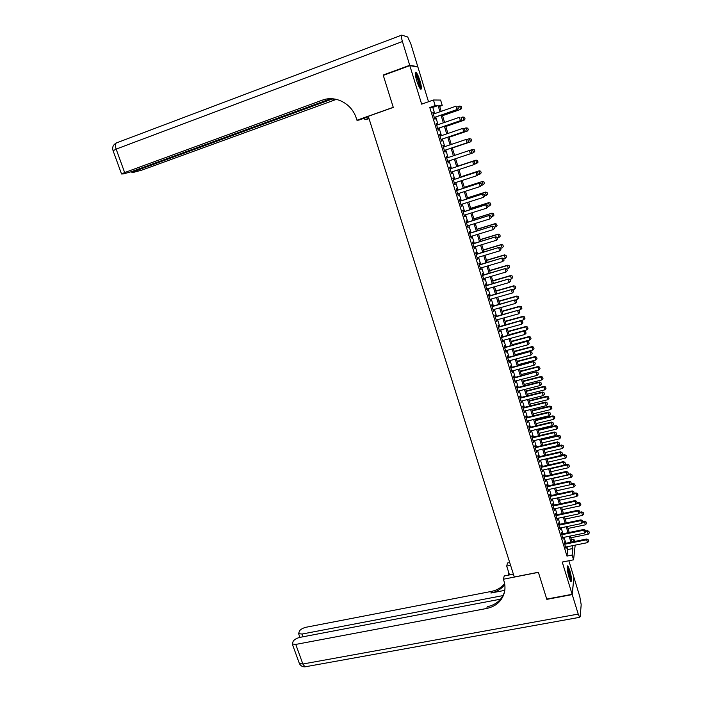 <?xml version="1.0" encoding="UTF-8"?>
<svg xmlns="http://www.w3.org/2000/svg" width="702" height="702" viewBox="0 0 702 702"><rect width="100%" height="100%" fill="white"/><g stroke="black" fill="none" stroke-linecap="round" stroke-linejoin="round"><path stroke-width="1.05" d="M569.761 570.199L567.821 565.803C566.646 566.075 567.032 569.875 568.962 577.193L570.901 581.572C572.069 581.256 571.691 577.465 569.761 570.199M419.998 80.906C418.576 76.465 417.269 73.596 416.067 72.306C414.777 71.779 414.979 74.535 416.672 80.563C418.102 85.021 419.41 87.882 420.595 89.136C421.884 89.645 421.683 86.908 419.998 80.906M571.454 539.768L573.92 539.268L574.587 541.479M428.51 101.737L417.892 67.015L409.828 65.637L383.283 75.377L393.287 107.424L368.287 116.313L514.285 576.991L538.373 572.262L546.735 599.078L572.148 594.313L573.911 577.334L568.839 560.749M434.696 113.627L432.801 107.406L429.782 107.494L435.152 105.607L433.441 100L440.602 100.07L442.234 105.467L439.426 105.519L441.198 111.355M439.68 106.362L442.234 105.467M564.943 543.445L564.461 541.883L564.32 542.953L566.058 548.639L566.023 546.99M562.039 533.959L561.565 532.406L561.416 533.45L563.162 539.154L563.127 537.504M559.134 524.447L558.66 522.885L558.502 523.911L560.249 529.641L560.214 527.983M556.221 514.899L555.747 513.337L555.58 514.338L557.335 520.085L557.3 518.427M553.29 505.317L552.816 503.755L552.641 504.738L554.404 510.503L554.369 508.836M550.359 495.7L549.877 494.138L549.701 495.094L551.465 500.886L551.43 499.219M547.411 486.047L546.928 484.485L546.744 485.415L548.516 491.224L548.481 489.557M544.454 476.368L543.971 474.798L543.778 475.71L545.559 481.537L545.515 479.87M541.479 466.646L540.996 465.075L540.794 465.97L542.585 471.814L542.549 470.138M538.504 456.888L538.022 455.317L537.811 456.186L539.601 462.056L539.566 460.38M535.512 447.104L535.029 445.524L534.81 446.375L536.609 452.263L536.574 450.587M532.511 437.276L532.028 435.696L531.8 436.521L533.608 442.435L533.573 440.751M529.492 427.413L529.01 425.833L528.781 426.632L530.598 432.572L530.554 430.879M526.474 417.514L525.991 415.935L525.745 416.716L527.571 422.674L527.527 420.981M523.438 407.581L522.955 406.002L522.709 406.756L524.534 412.732L524.491 411.039M520.393 397.613L519.91 396.033L519.655 396.762L521.489 402.764L521.446 401.061M517.339 387.609L516.856 386.021L516.584 386.732L518.427 392.751L518.392 391.049M514.268 377.571L513.785 375.982L513.513 376.667L515.356 382.713L515.321 381.002M511.188 367.488L510.705 365.9L510.424 366.558L512.276 372.63L512.241 370.919M508.099 357.371L507.616 355.782L507.327 356.414L509.187 362.504L509.143 360.793M505.001 347.227L504.51 345.63L504.212 346.235L506.081 352.351L506.045 350.631M501.886 337.03L501.403 335.433L501.096 336.021L502.965 342.155L502.93 340.435M498.762 326.807L498.28 325.21L497.964 325.772L499.842 331.923L499.798 330.203M495.63 316.541L495.138 314.944L494.813 315.479L496.7 321.656L496.665 319.928M492.479 306.239L491.988 304.633L491.663 305.151L493.559 311.346L493.515 309.617M489.32 295.893L488.829 294.296L488.495 294.779L490.391 301.009L490.356 299.271M486.153 285.521L485.661 283.906L485.31 284.371L487.223 290.619L487.179 288.882M482.967 275.096L482.476 273.49L482.116 273.929L484.038 280.195L483.994 278.457M479.773 264.645L479.282 263.031L478.913 263.443L480.844 269.735L480.8 267.988M476.57 254.15L476.079 252.536L475.702 252.922L477.632 259.24L477.588 257.485M473.35 243.612L472.858 241.997L472.472 242.357L474.412 248.701L474.368 246.946M470.121 233.038L469.629 231.423L469.234 231.748L471.182 238.118L471.139 236.363M466.883 222.42L466.382 220.805L465.979 221.112L467.936 227.501L467.892 225.737M463.627 211.767L463.127 210.144L462.715 210.424L464.68 216.839L464.636 215.075M460.354 201.07L459.863 199.456L459.441 199.701L461.407 206.142L461.363 204.37M457.081 190.339L456.581 188.715L456.151 188.943L458.125 195.402L458.081 193.629M453.79 179.563L453.29 177.939L452.851 178.132L454.835 184.626L454.791 182.845M450.482 168.752L449.982 167.12L449.534 167.287L451.526 173.798L451.974 173.613L451.483 172.016M447.165 157.889L446.665 156.265L446.209 156.406L448.209 162.943L448.657 162.785L448.166 161.153M443.831 146.964L443.339 145.358L442.874 145.472L444.875 152.036L445.34 151.904L444.84 150.263M440.479 136.004L439.996 134.415L439.522 134.503L441.532 141.093L442.006 140.988L441.497 139.338M437.118 125L436.644 123.438L436.153 123.491L438.171 130.107L438.653 130.028L438.153 128.369M429.782 107.494L566.962 556.081L567.778 549.543L566.944 546.805M565.856 543.26L564.039 537.311M562.96 533.774L561.135 527.79M560.056 524.254L558.222 518.234M557.142 514.706L555.291 508.643M554.211 505.115L552.351 499.017M551.281 495.498L549.403 489.355M548.332 485.845L546.446 479.659M545.375 476.158L543.471 469.928M542.409 466.435L540.487 460.17M539.426 456.677L537.504 450.368M536.433 446.884L534.494 440.531M533.432 437.056L531.484 430.659M530.422 427.193L528.457 420.752M527.404 417.286L525.421 410.81M524.368 407.353L522.376 400.833M521.323 397.385L519.322 390.812M518.269 387.372L516.251 380.765M515.207 377.325L513.171 370.674M512.127 367.243L510.082 360.547M509.038 357.125L506.976 350.386M505.931 346.972L503.861 340.18M502.825 336.776L500.737 329.949M499.701 326.544L497.604 319.673M496.568 316.277L494.454 309.354M493.418 305.975L491.295 298.999M490.259 295.63L488.118 288.61M487.091 285.249L484.933 278.185M483.906 274.824L481.739 267.716M480.712 264.364L478.527 257.204M477.509 253.861L475.315 246.656M474.298 243.322L472.077 236.074M471.068 232.748L468.839 225.447M467.822 222.13L465.575 214.777M464.566 211.469L462.311 204.071M461.302 200.772L459.029 193.322M458.029 190.031L455.738 182.538M454.738 179.256L452.43 171.709M451.43 168.436L449.113 160.837M448.113 157.573L445.788 149.947M444.778 146.648L442.453 139.014M441.435 135.679L439.101 128.045M438.074 124.675L435.74 117.032M433.748 113.952L432.774 112.434L434.801 119.077L435.293 119.033L434.784 117.357M575.175 545.138L573.578 559.81L562.241 562.056L572.148 594.313M573.578 559.81L572.13 555.045L572.867 548.516L572.033 545.77M566.962 556.081L572.13 555.045M409.828 65.637L421.656 104.159L433.441 100M573.648 541.672L573.92 539.268M442.242 114.768L444.568 122.429M445.594 125.807L447.929 133.468M448.938 136.811L451.263 144.454M452.272 147.771L454.598 155.405M455.589 158.687L457.906 166.304M458.906 169.586L461.205 177.15M462.206 180.44L464.487 187.952M465.496 191.251L467.76 198.719M468.769 202.027L471.024 209.442M472.034 212.759L474.271 220.121M475.28 223.447L477.509 230.765M478.518 234.099L480.73 241.365M481.747 244.708L483.941 251.93M484.959 255.282L487.144 262.46M488.162 265.812L490.329 272.946M491.356 276.307L493.506 283.389M494.533 286.758L496.674 293.796M497.7 297.174L499.824 304.168M500.851 307.555L502.965 314.496M504.001 317.892L506.089 324.789M507.125 328.194L509.213 335.038M510.249 338.452L512.32 345.261M513.355 348.675L515.408 355.44M516.453 358.862L518.497 365.575M519.541 369.015L521.568 375.684M522.613 379.124L524.631 385.749M525.675 389.198L527.676 395.779M528.729 399.236L530.721 405.774M531.774 409.24L533.748 415.733M534.801 419.208L536.758 425.658M537.82 429.133L539.768 435.547M540.83 439.031L542.76 445.393M543.822 448.885L545.744 455.212M546.805 458.704L548.718 464.987M549.789 468.497L551.684 474.736M552.746 478.246L554.633 484.441M555.703 487.96L557.572 494.12M558.652 497.639L560.503 503.755M561.582 507.292L563.425 513.364M564.505 516.9L566.338 522.937M567.418 526.482L569.234 532.476M570.314 536.021L572.13 541.979M439.987 111.776L438.092 105.546L435.152 105.607M570.954 542.216L569.146 536.267M568.058 532.721L566.242 526.728M565.163 523.183L563.329 517.155M562.249 513.618L560.407 507.546M559.327 504.01L557.467 497.902M556.396 494.375L554.527 488.223M553.457 484.705L551.57 478.51M550.5 475L548.604 468.761M547.534 465.259L545.629 458.985M544.559 455.484L542.637 449.166M541.575 445.673L539.645 439.312M538.583 435.828L536.635 429.422M535.573 425.947L533.617 419.498M532.555 416.023L530.58 409.538M529.527 406.072L527.535 399.535M526.491 396.077L524.491 389.505M523.438 386.056L521.419 379.431M520.375 375.991L518.348 369.322M517.304 365.891L515.259 359.178M514.215 355.756L512.162 348.999M511.126 345.577L509.055 338.776M508.011 335.363L505.931 328.518M504.896 325.114L502.799 318.225M501.763 314.829L499.657 307.888M498.622 304.501L496.498 297.516M495.472 294.138L493.331 287.109M492.304 283.74L490.154 276.658M489.127 273.297L486.96 266.172M485.942 262.811L483.757 255.642M482.739 252.29L480.545 245.077M479.527 241.734L477.316 234.468M476.298 231.133L474.078 223.824M473.06 220.498L470.823 213.136M469.813 209.819L467.558 202.404M466.549 199.105L464.285 191.637M463.276 188.338L460.995 180.826M459.994 177.545L457.695 169.981M456.695 166.699L454.378 159.091M453.378 155.809L451.061 148.175M450.052 144.866L447.727 137.223M446.709 133.88L444.384 126.228M443.357 122.85L441.023 115.189M432.801 107.406L438.092 105.546M567.778 549.543L572.867 548.516M432.818 112.566L433.274 112.408M436.188 123.596L436.644 123.438M439.54 134.573L439.996 134.415M442.883 145.516L443.339 145.358M446.218 156.414L446.665 156.265M448.209 162.934L448.657 162.785M451.518 173.763L451.974 173.613M454.817 184.556L455.265 184.407M458.099 195.305L458.555 195.165M461.372 206.019L461.828 205.87M464.627 216.69L465.084 216.549M467.883 227.316L468.331 227.176M471.112 237.908L471.568 237.767M474.341 248.464L474.789 248.324M477.553 258.977L478.001 258.836M480.747 269.445L481.203 269.314M483.941 279.879L484.389 279.747M487.118 290.277L487.565 290.145M490.277 300.632L490.733 300.5M493.436 310.951L493.883 310.819M496.577 321.226L497.025 321.104M499.701 331.476L500.149 331.353M502.825 341.681L503.273 341.558M505.931 351.842L506.379 351.728M509.02 361.978L509.468 361.855M512.109 372.069L512.557 371.955M515.18 382.125L515.628 382.011M518.243 392.146L518.69 392.032M521.296 402.132L521.735 402.018M524.333 412.074L524.78 411.969M527.36 421.99L527.807 421.876M530.379 431.862L530.826 431.756M533.388 441.707L533.827 441.602M536.381 451.509L536.828 451.404M539.364 461.275L539.812 461.179M542.339 471.016L542.786 470.91M545.305 480.712L545.744 480.616M548.253 490.373L548.701 490.277M551.202 500.008L551.64 499.912M554.132 509.599L554.571 509.512M557.055 519.164L557.493 519.076M559.968 528.694L560.407 528.606M562.864 538.188L563.302 538.101M565.759 547.648L566.198 547.56M458.345 108.187L457.836 106.52L458.345 108.187L457.371 109.503L434.327 117.515M433.292 114.119L456.054 106.169L457.063 109.521L434.301 117.436M457.371 109.503L458.388 108.187M442.523 115.698L460.793 109.354L459.503 106.09L457.923 106.634M461.249 106.423L459.503 106.09L461.302 106.423L461.74 108.064L461.302 106.423M442.497 115.619L460.494 109.363L461.74 108.064M461.793 108.064L460.793 109.354M415.215 73.578L417.611 77.457C419.691 82.976 420.48 86.627 419.989 88.408M419.454 87.531C419.48 85.267 418.69 82.064 417.085 77.913L415.303 74.623M420.533 89.084C420.691 86.434 419.717 82.38 417.629 76.93L415.259 72.683M567.119 566.944L567.909 568.111C569.892 573.499 570.691 577.693 570.296 580.686M569.831 579.668C569.787 576.254 568.997 572.578 567.462 568.638L567.146 568.032M570.7 581.344C570.831 577.36 569.875 572.674 567.813 567.269L567.19 566.189M383.959 75.132L383.178 75.044L393.252 107.318L356.932 120.235L356.335 118.375C351.965 103.633 335.495 94.954 322.095 100.237L124.649 172.569L121.543 173.982L123.666 173.885L131.73 171.569L330.914 98.71M368.418 116.716L358.915 120.095L356.932 120.235M369.059 118.743L364.891 119.691L364.399 118.147M322.095 100.237L326.369 99.087M409.722 65.295L417.795 66.69L410.81 43.831L407.686 36.969L401.737 35.109C401.009 35.258 401.237 37.399 402.421 41.532L409.722 65.295L383.178 75.044M417.795 66.69L417.216 66.901M368.91 118.261L364.891 119.691M332.836 98.798L135.03 171.095L132.599 172.604L141.822 170.138L336.407 99.368M335.898 99.254L332.125 100.289L335.302 99.131M572.235 594.594L546.823 599.359L538.399 572.358L503.404 579.229L503.904 580.808C505.159 584.819 505.308 588.776 504.361 592.672C501.851 601.14 495.989 606.396 486.767 608.458L295.761 644.418L302.869 664.013L578.22 614.083L572.235 594.594L573.885 577.632M510.582 565.312L506.704 566.084L509.512 574.92M506.704 566.084L507.485 562.995L509.713 562.548M503.404 579.229L504.22 575.956L513.39 574.148M503.009 595.594L302.035 634.046L298.578 633.625L299.482 630.923C300.798 629.211 303.018 627.983 306.142 627.237L491.365 591.426C496.858 590.312 501.272 587.714 504.615 583.652M504.764 584.547C501.386 589.004 496.779 591.839 490.926 593.032L504.799 590.356M578.22 614.083L579.65 617.321L580.177 616.681L581.186 604.685L579.773 596.489L573.999 577.606M500.587 599.166L300.044 637.346C296.858 638.1 294.586 639.364 293.225 641.128L292.278 643.971L295.761 644.418M504.58 591.689C501.904 599.762 496.121 604.782 487.232 606.747L486.767 608.458M508.617 572.104L508.476 575.122M461.688 119.314L461.188 117.646L461.688 119.314L460.723 120.612L437.697 128.527M436.662 125.158L459.406 117.313L460.407 120.647L437.671 128.466M460.723 120.612L461.74 119.314M465.022 130.396L464.522 128.738L465.022 130.396L464.048 131.669L441.04 139.496M440.022 136.162L462.75 128.405L463.75 131.73L441.031 139.452M464.522 128.738L462.75 128.405L464.575 128.729M464.048 131.669L465.075 130.388M468.348 141.444L467.365 142.69L444.384 150.421L467.076 142.769L466.075 139.461L467.901 139.777L468.348 141.444L467.901 139.777M443.374 147.122L466.075 139.461L467.848 139.786M467.365 142.69L468.392 141.427M471.7 152.422L471.156 150.79L471.7 152.422L470.673 153.668L447.709 161.302M446.709 158.038L469.682 150.377L471.209 150.781M471.656 152.439L470.384 153.764L469.392 150.474L471.156 150.79M445.805 126.5L464.057 120.226L462.785 116.997L461.038 117.603M464.531 117.331L462.785 116.997L464.575 117.322L465.066 118.954L464.575 117.322M445.788 126.439L463.768 120.261L465.014 118.963M465.066 118.954L464.057 120.226M449.078 137.267L467.321 131.063L466.049 127.869L463.961 128.58M467.786 128.194L466.049 127.869L467.839 128.185L468.278 129.817L467.839 128.185M449.069 137.223L467.032 131.116L468.278 129.817M468.322 129.809L467.321 131.063M452.342 147.982L470.559 141.857L469.305 138.698L466.865 139.514M471.042 139.014L469.305 138.698L471.086 139.005L471.525 140.637L471.086 139.005M452.334 147.964L470.279 141.936L471.525 140.637M471.568 140.619L470.559 141.857M474.806 151.395L474.28 149.798L474.806 151.395L473.517 152.711L472.551 149.482L469.778 150.404M474.28 149.798L472.551 149.482L474.324 149.78M470.691 153.65L473.517 152.711L474.763 151.404M475 163.382L474.455 161.758L475 163.382L473.964 164.61L451.026 172.174M472.981 161.328L450.026 168.901L472.981 161.328L474.508 161.741M474.956 163.399L473.683 164.724L472.7 161.442L474.455 161.758M478.027 162.127L477.5 160.539L478.027 162.127L476.746 163.443L475.781 160.231L457.862 166.137M477.5 160.539L476.053 160.117L457.853 166.12M474.254 164.259L476.746 163.443L477.983 162.144M477.544 160.521L476.053 160.117M478.281 174.289L477.79 172.657L478.281 174.289L476.974 175.64L454.334 182.994M453.343 179.747L476.263 172.236L477.79 172.657M453.334 179.712L476.263 172.236M478.237 174.315L476.974 175.64L475.991 172.367L477.746 172.674M481.239 172.815L480.712 171.235L481.239 172.815L479.957 174.14L479.001 170.937L461.091 176.772M480.712 171.235L479.264 170.805L461.082 176.737M477.816 174.833L479.957 174.14L481.195 172.841M480.756 171.218L479.264 170.805M481.554 185.161L481.063 183.529L481.554 185.161L480.247 186.513L457.634 193.778M456.642 190.549L479.536 183.099L481.063 183.529M456.625 190.488L479.536 183.099M481.511 185.188L480.247 186.513L479.264 183.257L481.019 183.555M484.441 183.468L483.915 181.897L484.441 183.468L483.16 184.793L482.204 181.599L464.312 187.373M483.915 181.897L482.458 181.458L464.294 187.311M481.37 185.372L483.16 184.793L484.398 183.494M483.959 181.871L482.458 181.458M484.81 195.99L484.327 194.366L484.81 195.99L483.511 197.341L460.916 204.519M459.924 201.298L482.8 193.927L484.327 194.366M459.907 201.22L482.8 193.927M484.766 196.016L483.511 197.341L482.537 194.103L484.283 194.393M487.627 194.077L487.109 192.515L487.627 194.077L486.354 195.41L485.398 192.225L467.523 197.929M487.109 192.515L485.652 192.058L467.497 197.85M484.784 195.902L487.583 194.112M487.153 192.488L485.652 192.058M488.057 206.774L487.574 205.16L488.057 206.774L486.758 208.134L464.18 215.216M463.206 212.013L486.047 204.712L487.574 205.16M463.171 211.907L486.047 204.712M488.013 206.809L486.758 208.134L485.793 204.905L487.53 205.195M490.803 204.651L490.286 203.097L490.803 204.651L489.531 205.984L488.583 202.817L470.717 208.441M490.286 203.097L488.829 202.632L470.691 208.345M487.969 206.476L490.759 204.686M490.329 203.071L488.829 202.632M491.295 217.523L490.803 215.918L491.295 217.523L489.996 218.884L467.435 225.877M466.461 222.683L489.276 215.453L490.803 215.918M466.426 222.56L489.276 215.453M491.251 217.559L489.996 218.884L489.031 215.663L490.768 215.953M491.137 217.006L493.962 215.189L493.453 213.645L493.927 215.224L492.699 216.523L491.751 213.364L473.903 218.919M493.453 213.645L491.988 213.162L473.868 218.805M493.488 213.61L491.988 213.162M494.515 228.229L494.032 226.623L494.515 228.229L493.225 229.598L470.682 236.504M469.708 233.318L492.506 226.158L494.032 226.623M469.664 233.178L492.506 226.158M494.471 228.273L493.225 229.598L492.26 226.386L493.989 226.667M497.113 225.684L496.604 224.149L497.113 225.684L495.858 227.018L494.91 223.868L477.079 229.361M496.604 224.149L495.147 223.648L477.035 229.229M494.296 227.501L497.077 225.719M496.647 224.113L495.147 223.648M497.683 238.934L497.244 237.302L497.683 238.934L496.437 240.26L473.92 247.078M472.946 243.91L495.717 236.82L497.244 237.302M472.902 243.752L495.717 236.82M496.437 240.26L495.48 237.065L497.2 237.337M497.437 237.952L498.999 237.478L498.06 234.345L480.247 239.768M499.745 234.608L500.219 236.179L499.789 234.573L498.288 234.099L480.194 239.61M498.999 237.478L500.219 236.179M499.789 234.573L498.288 234.099M500.886 249.57L500.438 247.929L500.886 249.57L499.64 250.895L477.141 257.625M476.175 254.466L498.911 247.437L500.438 247.929M476.114 254.282L498.911 247.437M499.64 250.895L498.683 247.709L500.403 247.973M500.57 248.368L502.132 247.894L501.193 244.77L483.397 250.131M502.878 245.042L503.352 246.595L502.913 244.998L501.412 244.515L483.345 249.956M502.132 247.894L503.352 246.595M502.913 244.998L501.412 244.515M504.071 260.161L503.632 258.52L504.071 260.161L502.834 261.477L480.343 268.12M479.387 264.979L502.097 258.02L503.632 258.52M479.326 264.777L502.097 258.02M502.834 261.477L501.877 258.31L503.588 258.573M503.694 258.74L505.256 258.275L504.317 255.168L486.53 260.451M506.002 255.423L506.467 256.985L506.037 255.379L504.536 254.887L486.477 260.258M505.256 258.275L506.467 256.985M506.037 255.379L504.536 254.887M507.239 270.709L506.8 269.077L507.239 270.709L506.01 272.034L483.546 278.589M482.59 275.456L505.273 268.559L506.8 269.077L508.362 268.62L507.432 265.523L489.663 270.744M482.52 275.228L505.273 268.559M506.01 272.034L505.054 268.866L506.765 269.129M509.108 265.777L509.573 267.322L509.143 265.725L507.643 265.224L489.592 270.533M508.362 268.62L509.573 267.322M509.143 265.725L507.643 265.224M510.407 281.221L509.968 279.589L510.407 281.221L509.169 282.537L486.732 289.013M485.775 285.889L508.432 279.063L509.968 279.589M485.705 285.644L508.432 279.063M509.169 282.537L508.222 279.396L509.933 279.642M509.599 279.466L511.46 278.931L510.529 275.842L492.778 280.993M512.206 276.088L512.671 277.632L512.241 276.035L510.731 275.526L492.707 280.765M511.46 278.931L512.671 277.632M512.241 276.035L510.731 275.526M513.557 291.69L513.118 290.066L513.557 291.69L512.328 293.015L489.899 299.394M488.952 296.288L511.591 289.531L513.118 290.066M488.873 296.025L511.591 289.531M512.328 293.015L511.381 289.873L513.083 290.119M512.39 289.812L514.548 289.198L513.618 286.118L495.884 291.207M515.286 286.363L515.751 287.899L515.321 286.311L513.82 285.784L495.805 290.953M514.548 289.198L515.751 287.899M515.321 286.311L513.82 285.784M516.698 302.123L516.26 300.5L516.698 302.123L515.47 303.44L493.067 309.749M492.12 306.642L514.724 299.956L516.26 300.5M492.032 306.362L514.724 299.956M515.47 303.44L514.531 300.316L516.224 300.561M515.18 300.114L517.62 299.429L516.698 296.358L498.973 301.386M518.366 296.595L518.822 298.131L518.392 296.542L516.891 296.016L498.894 301.114M517.62 299.429L518.822 298.131M518.392 296.542L516.891 296.016M519.822 312.513L519.383 310.889L519.822 312.513L518.602 313.838L496.217 320.051M495.27 316.962L517.857 310.337L519.383 310.889M495.182 316.663L517.857 310.337M518.602 313.838L517.664 310.723L519.357 310.96M517.962 310.381L520.682 309.617L519.77 306.563L502.062 311.521M521.428 306.8L521.884 308.327L521.454 306.739L519.954 306.195L501.974 311.232M520.682 309.617L521.884 308.327M521.454 306.739L519.954 306.195M522.937 322.867L522.499 321.253L522.937 322.867L521.718 324.192L499.35 330.326M498.411 327.246L520.972 320.691L522.499 321.253M498.315 326.93L520.972 320.691M521.718 324.192L520.787 321.086L522.472 321.314M506.054 324.649L523.736 319.779L522.823 316.734L505.133 321.621M524.482 316.962L524.938 318.48L524.508 316.892L523.008 316.348L505.036 321.314M523.736 319.779L524.938 318.48M524.508 316.892L523.008 316.348M526.044 333.187L525.605 331.572L526.044 333.187L524.824 334.503L502.483 340.558M501.544 337.495L524.078 331.002L525.605 331.572M501.439 337.153L524.078 331.002M524.824 334.503L523.894 331.414L525.579 331.642M509.108 334.705L526.781 329.896L525.868 326.86L508.195 331.695M527.518 327.088L527.974 328.597L527.544 327.018L526.044 326.465L508.09 331.37M526.781 329.896L527.974 328.597M527.544 327.018L526.044 326.465M529.132 343.462L528.703 341.848L529.132 343.462L527.922 344.787L505.598 350.754M504.659 347.701L527.167 341.269L528.703 341.848M504.554 347.341L527.167 341.269M527.922 344.787L526.991 341.707L528.676 341.927M512.153 344.726L529.808 339.979L528.904 336.96L511.24 341.725M530.545 337.171L531.002 338.68L530.58 337.1L528.904 336.96L529.071 336.539L511.135 341.374M529.808 339.979L531.002 338.68M530.58 337.1L529.071 336.539M532.213 353.703L531.783 352.097L532.213 353.703L531.002 355.019L508.696 360.916M507.765 357.871L530.247 351.5L531.783 352.097M507.651 357.493L530.247 351.5M531.002 355.019L530.08 351.956L531.756 352.167M515.189 354.703L532.836 350.026L531.923 347.016L514.276 351.711M533.564 347.227L534.02 348.727L533.59 347.157L531.923 347.016L532.09 346.577L514.171 351.351M532.836 350.026L534.02 348.727M533.59 347.157L532.09 346.577M535.284 363.908L534.854 362.302L535.284 363.908L534.082 365.224L511.793 371.033M510.863 367.997L533.318 361.697L534.854 362.302M510.74 367.611L533.318 361.697M534.082 365.224L533.16 362.171L534.827 362.381M518.216 364.654L535.837 360.029L534.942 357.037L517.304 361.67M536.574 357.239L537.021 358.74L536.6 357.169L534.942 357.037L535.099 356.581L517.19 361.293M535.837 360.029L537.021 358.74M536.6 357.169L535.099 356.581M538.346 374.069L537.916 372.464L538.346 374.069L537.135 375.386L514.873 381.116M513.952 378.097L536.381 371.858L537.916 372.464M513.82 377.685L536.381 371.858M537.135 375.386L536.223 372.341L537.89 372.551M541.391 384.196L540.961 382.599L541.391 384.196L540.189 385.521L517.944 391.163M517.023 388.153L539.276 382.485L539.426 381.976L540.961 382.599M516.891 387.723L539.426 381.976M540.189 385.521L539.276 382.485L540.935 382.678M544.427 394.287L543.997 392.69L544.427 394.287L543.225 395.603L520.998 401.175M520.085 398.174L542.321 392.585L542.462 392.058L543.997 392.69M519.945 397.727L542.462 392.058M543.225 395.603L542.321 392.585L543.971 392.778M521.226 374.561L538.838 370.007L537.943 367.014L520.322 371.595M539.575 367.216L540.022 368.717L539.601 367.146L537.943 367.014L538.092 366.549L520.2 371.2M538.838 370.007L540.022 368.717M539.601 367.146L538.092 366.549M524.227 384.442L541.821 379.94L540.926 376.965L523.332 381.484M542.558 377.167L543.006 378.65L542.585 377.079L540.926 376.965L541.075 376.483L523.201 381.063M541.821 379.94L543.006 378.65M542.585 377.079L541.075 376.483M527.22 394.278L544.805 389.847L543.91 386.881L526.324 391.33M545.533 387.074L545.981 388.557L545.559 386.986L543.91 386.881L544.05 386.381L526.193 390.9M544.805 389.847L545.981 388.557M545.559 386.986L544.05 386.381M547.455 404.343L547.025 402.746L547.455 404.343L546.253 405.659L524.052 411.153M523.139 408.16L545.349 402.65L545.489 402.106L547.025 402.746M522.99 407.695L545.489 402.106M546.253 405.659L545.349 402.65L546.998 402.834M530.203 404.089L547.771 399.71L546.876 396.753L529.308 401.149M548.499 396.946L548.946 398.42L548.516 396.858L546.876 396.753L547.016 396.235L529.176 400.702M547.771 399.71L548.946 398.42M548.516 396.858L547.016 396.235M550.465 414.355L550.043 412.767L550.465 414.355L549.271 415.681L527.088 421.086M526.175 418.111L548.367 412.679L548.508 412.118L550.043 412.767M526.026 417.629L548.508 412.118M549.271 415.681L548.367 412.679L550.017 412.855M533.169 413.855L550.719 409.547L549.841 406.598L532.283 410.924M551.456 406.783L551.895 408.257L551.474 406.695L549.841 406.598L549.964 406.063L532.142 410.459M550.719 409.547L551.895 408.257M551.474 406.695L549.964 406.063M553.474 424.341L553.044 422.744L553.474 424.341L552.281 425.658L530.107 430.993M529.203 428.027L551.377 422.665L551.509 422.095L553.044 422.744M529.054 427.518L551.509 422.095M552.281 425.658L551.377 422.665L553.018 422.841M536.135 423.587L553.667 419.34L552.781 416.409L535.249 420.673M554.396 416.584L554.834 418.05L554.413 416.488L552.781 416.409L552.913 415.856L535.099 420.191M553.667 419.34L554.834 418.05M554.413 416.488L552.913 415.856M556.467 434.284L556.037 432.695L556.467 434.284L555.273 435.6L533.125 440.856M532.221 437.899L554.378 432.616L554.501 432.028L556.037 432.695M532.063 437.381L554.501 432.028M555.273 435.6L554.378 432.616L556.019 432.792M539.083 433.292L556.598 429.097L555.721 426.175L538.197 430.387M557.327 426.351L557.765 427.808L557.353 426.254L555.721 426.175L555.844 425.605L538.048 429.887M556.598 429.097L557.765 427.808M557.353 426.254L555.844 425.605M559.441 444.19L559.02 442.602L559.441 444.19L558.257 445.507L536.126 450.684M535.231 447.744L557.362 442.541L557.485 441.935L559.02 442.602M535.064 447.209L557.485 441.935M558.257 445.507L557.362 442.541L559.003 442.708M542.023 442.962L559.529 438.829L558.652 435.916L541.137 440.066M560.249 436.082L560.687 437.539L560.266 435.986L558.652 435.916L558.766 435.328L540.988 439.549M559.529 438.829L560.687 437.539M560.266 435.986L558.766 435.328M562.416 454.062L561.986 452.483L562.416 454.062L561.231 455.379L539.118 460.486M538.223 457.546L560.336 452.421L560.45 451.798L561.986 452.483M538.057 456.993L560.45 451.798M561.231 455.379L560.336 452.421L561.969 452.588M544.954 452.588L562.442 448.517L561.565 445.612L544.076 449.701M563.162 445.779L563.601 447.227L563.179 445.682L561.565 445.612L561.67 445.015L543.91 449.175M562.442 448.517L563.601 447.227M563.179 445.682L561.67 445.015M565.373 463.899L564.952 462.32L565.373 463.899L564.197 465.215L542.102 470.243M541.207 467.321L563.302 462.267L563.416 461.626L564.952 462.32M541.04 466.751L563.416 461.626M564.197 465.215L563.302 462.267L564.934 462.425M547.867 462.188L565.338 458.178L564.469 455.282L546.99 459.31M566.066 455.44L566.496 456.888L566.084 455.335L564.469 455.282L564.575 454.668L546.823 458.766M565.338 458.178L566.496 456.888M566.084 455.335L564.575 454.668M568.322 473.701L567.9 472.121L568.322 473.701L567.146 475.017L545.077 479.966M544.182 477.053L566.26 472.077L566.365 471.419L567.9 472.121M544.006 476.465L566.365 471.419M567.146 475.017L566.26 472.077L567.883 472.235M550.78 471.753L568.234 467.795L567.365 464.917L549.903 468.892M568.953 465.066L569.392 466.514L568.971 464.961L567.365 464.917L567.462 464.285L564.399 464.978M568.234 467.795L569.392 466.514M568.971 464.961L567.462 464.285M571.261 483.467L570.84 481.888L571.261 483.467L570.085 484.784L548.034 489.663M547.148 486.758L569.208 481.853L569.304 481.186L570.84 481.888M546.963 486.153L569.304 481.186M570.085 484.784L569.208 481.853L570.823 482.002M553.676 481.282L571.121 477.386L570.252 474.517L552.807 478.431M571.84 474.666L572.27 476.105L571.858 474.561L570.252 474.517L570.349 473.868L567.628 474.482M571.121 477.386L572.27 476.105M571.858 474.561L570.349 473.868M574.192 493.199L573.771 491.628L574.192 493.199L573.016 494.506L550.991 499.315M550.105 496.419L572.139 491.593L572.227 490.909L573.771 491.628M549.912 495.796L572.227 490.909M573.016 494.506L572.139 491.593L573.753 491.742M556.563 490.786L573.99 486.942L573.13 484.082L570.112 484.749M574.71 484.222L575.14 485.661L574.727 484.117L573.13 484.082L573.218 483.415L570.831 483.95M573.99 486.942L575.14 485.661M574.727 484.117L573.218 483.415M577.105 502.895L576.684 501.325L577.105 502.895L575.938 504.203L553.931 508.932M553.044 506.054L575.061 501.298L575.149 500.596L576.684 501.325M552.851 505.414L575.149 500.596M575.938 504.203L575.061 501.298L576.675 501.439M559.441 500.245L576.851 496.463L575.991 493.611L573.288 494.199M577.571 493.752L578 495.182L577.588 493.638L575.991 493.611L576.079 492.936L574.025 493.383M576.851 496.463L578 495.182M577.588 493.638L576.079 492.936M580.019 512.548L579.589 510.986L580.019 512.548L578.843 513.864L556.853 518.524M555.975 515.645L577.974 510.968L578.053 510.249L579.589 510.986M555.782 514.996L578.053 510.249M578.843 513.864L577.974 510.968L579.58 511.109M562.311 509.678L579.703 505.958L578.852 503.115L576.456 503.624M580.422 503.246L580.852 504.668L580.431 503.132L578.852 503.115L578.922 502.421L577.114 502.807M579.703 505.958L580.852 504.668M580.431 503.132L578.922 502.421M582.914 522.174L582.493 520.612L582.914 522.174L581.747 523.49L559.775 528.071M558.897 525.21L580.879 520.603L580.949 519.866L582.493 520.612M558.695 524.543L580.949 519.866M581.747 523.49L580.879 520.603L582.476 520.735M565.163 519.076L582.546 515.408L581.695 512.574L579.598 513.022M583.265 512.706L583.687 514.127L583.274 512.592L581.695 512.574L581.765 511.872L579.975 512.249M582.546 515.408L583.687 514.127M583.274 512.592L581.765 511.872M585.801 531.774L585.38 530.212L585.801 531.774L584.634 533.081L562.688 537.592M561.811 534.74L583.766 530.203L583.836 529.457L585.38 530.212M561.6 534.055L583.836 529.457M584.634 533.081L583.766 530.203L585.363 530.335M568.015 528.439L585.38 524.833L584.529 522.007L582.73 522.385M586.091 522.13L586.521 523.543L586.109 522.016L584.529 522.007L584.599 521.288L582.809 521.656M585.38 524.833L586.521 523.543M586.109 522.016L584.599 521.288M588.671 541.33L588.25 539.768L588.671 541.33L587.513 542.637L565.584 547.077M564.715 544.234L586.653 539.777L586.714 539.004L588.25 539.768M564.496 543.532L586.714 539.004M587.513 542.637L586.653 539.777L588.241 539.899M570.849 537.776L588.197 534.222L587.355 531.405L585.801 531.721M588.917 531.528L589.338 532.932L588.925 531.405L587.355 531.405L587.416 530.668L585.626 531.037M588.197 534.222L589.338 532.932M588.925 531.405L587.416 530.668M402.421 41.532L116.146 149.105C114.979 145.384 115.225 143.269 116.865 142.76L401.447 35.214M332.125 100.289L333.169 100.298M113.119 150.798L116.146 149.105L124.649 172.569M134.793 170.446L135.03 171.095M490.926 593.032L491.365 591.426M302.035 634.046L303.018 636.775M305.905 666.672L304.94 666.847L302.869 664.013L299.377 663.495L299.166 662.925M131.616 171.604L131.941 172.499M115.725 143.375C112.996 145.077 112.109 147.49 113.057 150.632L121.543 173.982M298.578 633.625L299.93 637.363M292.278 643.971L299.377 663.495C300.535 665.786 302.395 666.9 304.94 666.847L579.65 617.321"/></g></svg>
